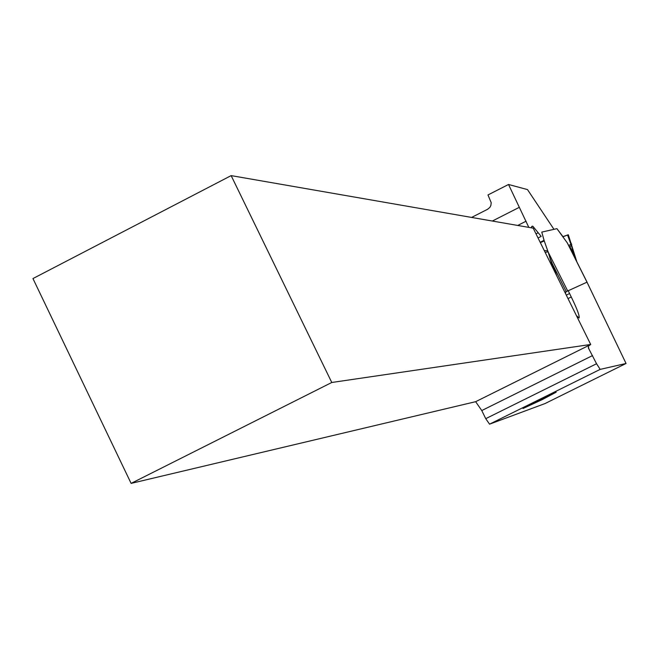 <?xml version="1.0" encoding="UTF-8"?>
<svg xmlns="http://www.w3.org/2000/svg" width="659" height="659" viewBox="0 0 659 659"><rect width="100%" height="100%" fill="white"/><g stroke="black" fill="none" stroke-linecap="round" stroke-linejoin="round"><path stroke-width="0.99" d="M586.568 282.373L564.878 292.258M565.249 293.008L565.842 292.736M571.757 244.538L571.254 245.255L570.859 244.085L571.353 243.369M576.205 260.544L571.254 245.255L569.911 246.853L568.956 246.104M568.775 245.741L570.859 244.085L567.556 235.024L568.305 234.752L562.951 236.647L556.929 228.657L541.78 232.1L556.929 228.657L567.242 242.817L586.988 282.143M568.923 246.079L567.242 242.809M544.07 240.321L541.78 232.1L544.219 240.963L544.07 240.321L540.174 242.29M551.468 263.106L552.464 264.144L549.853 257.702M552.983 268.197L548.099 251.829L545.15 252.356M547.695 250.873L544.26 250.552M540.347 242.644L544.252 240.955L540.347 242.644M563.008 236.762L567.556 235.024M556.839 275.997L552.464 264.144M573.429 255.008L573.791 253.443L569.911 246.853L570.134 248.443M588.471 348.15L596.56 363.735L600.16 369.386L626.05 363.471L545.018 403.563L489.546 424.165L485.741 418.663L481.77 410.557L475.641 401.685L131.108 483.385L32.95 278.559L231.144 175.615L331.774 382.484L590.695 344.468L533.18 228.138L231.144 175.615M596.56 363.735L485.741 418.663M588.8 348.817L588.339 346.255L590.695 344.468M331.774 382.484L131.108 483.385M553.964 229.332L527.488 189.586L508.517 184.479L528.815 227.38M519.259 207.354L492.322 221.037M508.517 184.479L487.981 194.949L491.21 202.708L490.864 205.542L489.818 207.445L487.611 209.274L471.589 217.429M568.19 290.66L571.254 296.978C577.136 309.013 579.747 316.023 579.088 318.009L576.452 315.661M531.665 227.874L531.829 226.35L532.76 226.152L541.179 236.375L538.041 237.965M626.05 363.471L585.703 279.474M600.16 369.386L489.546 424.165M537.06 401.043L556.196 392.187L542.135 399.659L523.032 408.498L537.06 401.043M567.663 290.899L548.024 251.763M566.254 291.583L552.374 263.913M481.77 410.557L592.532 355.588M589.871 344.912L475.641 401.685M526.096 221.193L517.71 225.452M589.195 349.484L588.289 347.664M571.254 296.978L568.017 298.593M566.303 295.141L569.524 293.527M536.006 233.854L538.189 232.751M532.76 226.152L531.615 226.737M576.839 261.804L568.305 234.752M587.037 282.126L567.91 244.011M548.099 251.837L544.252 240.955M552.769 267.472L553.016 268.262"/></g></svg>
